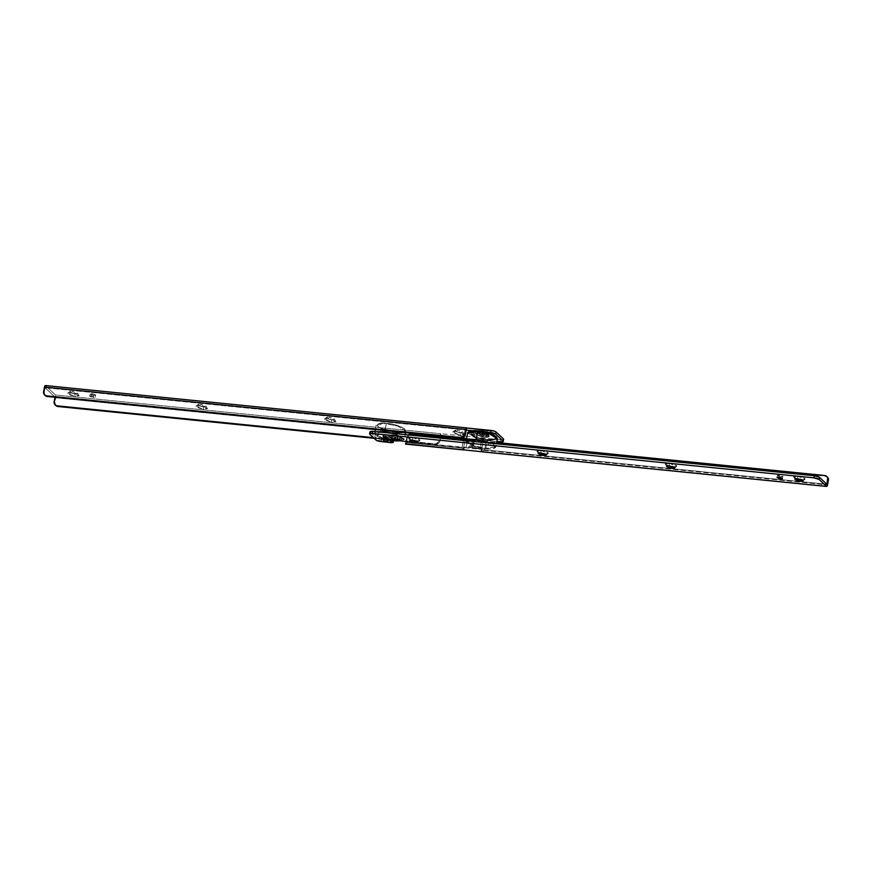 <?xml version="1.0" encoding="UTF-8"?>
<svg xmlns="http://www.w3.org/2000/svg" width="872" height="872" viewBox="0 0 872 872"><rect width="100%" height="100%" fill="white"/><g stroke="black" fill="none" stroke-linecap="round" stroke-linejoin="round"><path stroke-width="0.65" stroke-dasharray="4.36 3.27" d="M72.343 391.419L71.373 392.989L78.971 395.572L75.068 396.488L74.927 393.861L77.641 393.218L72.343 391.419L77.684 393.468L71.82 393.228L69.782 392.258L70.97 391.365L69.706 391.648L74.927 393.861L75.068 396.488L79.025 395.921L75.82 393.893L71.373 392.989L68.005 393.108L67.7 394.188L75.068 396.488L67.591 393.316L71.373 392.989L72.343 391.419M200.713 404.325L199.743 405.894L207.34 408.478L203.438 409.393L203.296 406.766L206.01 406.123L200.713 404.325L206.054 406.374L200.189 406.134L198.151 405.153L199.339 404.27L198.075 404.553L203.296 406.766L203.438 409.393L207.394 408.826L204.19 406.799L199.743 405.894L196.374 406.014L196.069 407.082L203.438 409.393L195.96 406.221L199.743 405.894L200.713 404.325M329.082 417.23L328.112 418.8L335.709 421.383L331.807 422.299L331.665 419.672L334.379 419.029L329.082 417.23L334.227 418.833L333.039 419.726L330.085 419.432L326.52 418.059L327.709 417.176L326.444 417.459L331.665 419.672L331.807 422.299L335.764 421.732L332.559 419.705L328.112 418.8L324.744 418.92L324.438 419.988L331.807 422.299L324.33 419.127L328.112 418.8L329.082 417.23M457.451 430.136L456.481 431.705L464.078 434.289L460.176 435.204L460.035 432.577L462.749 431.934L457.451 430.136L462.596 431.738L461.408 432.632L458.454 432.338L454.89 430.964L456.078 430.081L454.813 430.365L460.035 432.577L460.176 435.204L464.133 434.638L460.928 432.61L456.481 431.705L453.124 431.825L452.808 432.894L460.176 435.204L452.699 432.032L456.481 431.705L457.451 430.136M483.677 429.689L488.211 431.389L487.939 432.294L485.083 432.392A5.036 1.232 -168.8 0 0 488.375 432.043A5.036 1.232 -168.8 0 0 481.954 429.427L481.66 432.73L486.914 434.714L484.189 435.128L484.603 433.024L487.328 432.621L482.074 430.637L487.121 432.207L486.914 432.948L483.055 432.795L479.556 431.455L479.764 430.714L482.074 430.637L479.349 431.041L484.603 433.024L484.189 435.128L486.903 434.736L484.701 433.351L480.309 432.675L478.935 433.122L481.137 434.507L484.189 435.128L478.935 433.133L481.66 432.73L482.074 430.637A4.066 1.003 -168.8 0 0 479.349 431.117A4.066 1.003 -168.8 0 0 484.603 433.024L484.189 435.128A4.066 1.003 11.2 0 1 478.935 433.21A4.066 1.003 11.2 0 1 481.66 432.73L481.954 429.427A5.036 1.232 -168.8 0 0 478.717 430.31A5.036 1.232 -168.8 0 0 485.083 432.392L484.603 433.024A4.066 1.003 11.2 0 1 479.447 431.346A4.066 1.003 11.2 0 1 482.074 430.637A4.066 1.003 11.2 0 1 487.263 432.752A4.066 1.003 11.2 0 1 484.603 433.024L485.083 432.392L478.837 430.441L479.099 429.536L480.428 429.362M473.289 432.087L472.875 434.191L476.439 435.531L474.586 435.815L475.011 433.722L476.853 433.439L473.289 432.087L476.712 433.166L475.011 433.722L471.578 432.643L473.289 432.087L471.447 432.37L475.011 433.722L474.586 435.815L476.156 435.76L474.935 434.605L471.163 434.747L474.586 435.815L471.033 434.463L472.875 434.191L473.289 432.087M92.029 393.763L91.615 395.855L95.179 397.207L93.337 397.49L93.751 395.387L95.593 395.114L92.029 393.763L95.462 394.831L93.751 395.387L90.317 394.318L92.029 393.763L90.187 394.046L93.751 395.387L93.337 397.49L94.895 397.425L91.615 395.855L89.903 396.411L93.337 397.49L89.772 396.139L91.615 395.855L92.029 393.763M440.763 436.894L439.968 440.905L439.281 440.262A4.131 3.739 133.4 0 1 434.648 443.804L435.335 444.458A4.131 3.739 -46.6 0 0 439.968 440.905L439.281 440.262L440.164 435.804L461.964 437.995L55.056 397.087L440.164 435.804L438.681 441.733L436.185 443.652L434.648 443.804L373.369 437.646L434.648 443.804L435.335 444.458L374.055 438.289L435.335 444.458L436.872 444.306L439.368 442.387L440.851 436.458L55.743 397.741L54.86 402.199L55.546 405.24M55.841 405.556A4.131 3.739 -46.6 0 1 54.86 402.199L54.173 401.545L54.86 402.199L55.743 397.741L55.47 394.994L440.578 433.7L440.851 436.458L55.743 397.741A2.202 0.774 95.7 0 0 55.47 394.994L45.595 385.642L466.64 427.978L45.595 385.642L55.47 394.994L440.578 433.7L440.12 436L440.578 433.7L500.91 439.771L503.253 439.684L503.471 438.943M496.877 441.505L466.575 438.453L496.877 441.505M45.279 395.561A4.131 3.739 -46.6 0 1 44.287 392.193L43.6 391.55L44.287 392.193L45.17 387.746L55.056 397.087L45.17 387.746L466.226 430.07L45.17 387.746L44.287 392.193L44.984 395.245M473.006 430.746L483.927 431.847L473.006 430.746M503.667 439.368A4.131 1.014 -168.8 0 1 500.91 439.771L500.495 441.864L500.91 439.771L440.578 433.7A2.202 0.774 -84.3 0 1 440.905 436.076M45.595 385.642L44.984 385.795M416.478 440.938L419.944 440.578L412.467 437.406L412.609 440.033L412.467 437.406L419.835 439.717L419.53 440.785L416.162 440.905M544.847 453.843L548.314 453.484L540.836 450.312L540.978 452.939L540.836 450.312L548.205 452.623L547.899 453.691L544.531 453.811M673.217 466.738L676.683 466.389L669.206 463.217L669.347 465.844L669.206 463.217L676.574 465.517L676.269 466.596L672.901 466.716M801.586 479.644L805.052 479.295L797.575 476.123L797.717 478.75L797.575 476.123L804.943 478.423L804.638 479.502L801.27 479.622M392.651 440.96L393.065 438.867L388.803 439.03L385.097 437.264L387.811 436.872L392.869 438.453L392.651 440.96L389.926 441.363L390.34 439.27A4.066 1.003 -168.8 0 0 393.065 438.79A4.066 1.003 -168.8 0 0 387.811 436.872L387.397 438.976L387.811 436.872L387.397 438.976L387.811 436.872L393.065 438.878L387.811 436.872L385.086 437.286L390.34 439.27L392.651 439.194L386.067 438.18L385.5 436.959L387.811 436.872A4.066 1.003 -168.8 0 0 385.086 437.363A4.066 1.003 -168.8 0 0 390.34 439.27L389.926 441.363L390.34 439.27L389.926 441.363L392.237 441.287L392.444 440.545M398.057 436.796L397.643 438.889L398.057 436.796L401.48 437.864L399.768 438.42L401.621 438.147L398.057 436.796L396.204 437.068L399.768 438.42L397.708 438.006L396.488 436.85L398.057 436.796M399.605 439.281L399.768 438.42L399.605 439.281M779.306 475.12L778.892 477.224L779.306 475.12L782.74 476.199L781.029 476.744L782.871 476.472L779.306 475.12L777.464 475.404L781.029 476.744L778.958 476.33L777.748 475.175L779.306 475.12M780.854 477.605L781.029 476.744L780.854 477.605M463.523 449.876L464.242 447.772L463.642 447.216L381.38 439.477A4.131 1.014 -168.8 0 1 376.246 437.875L375.832 439.968L376.246 437.875L370.229 432.185L369.815 434.278L370.229 432.185A4.131 1.014 -168.8 0 1 370.033 431.749L376.246 437.875L379.81 439.237L481.344 449.385L480.93 451.478L483.175 441.156L474.684 439.303A4.131 1.014 -168.8 0 0 472.875 439.008L471.316 446.867A4.131 1.014 11.2 0 1 473.125 447.162L474.684 439.303L466.411 439.27L471.316 438.965L469.757 446.824L463.642 447.216L462.956 449.669L463.37 447.576L481.617 449.015L482.216 449.581L481.093 451.642M391.572 442.638L388.323 442.311L391.572 442.638M385.086 439.052L385.653 440.273L389.926 441.363L384.705 439.575M481.508 449.549L826.83 484.254L481.508 449.549M411.715 440L408.51 437.973L412.467 437.406L408.565 438.322L411.639 439.978M540.084 452.906L536.88 450.879L540.836 450.312L536.934 451.227L540.008 452.884M668.453 465.812L665.249 463.784L669.206 463.217L665.303 464.133L668.377 465.79M796.823 478.717L793.618 476.69L797.575 476.123L793.673 477.038L796.746 478.695M483.175 441.156L496.68 442.518L483.175 441.156L481.617 449.015L473.125 447.162L474.684 439.303L483.175 441.156M405.763 444.066A2.202 0.774 95.7 0 0 406.461 442.584L461.866 448.154L406.461 442.584L407.344 438.126A4.131 3.739 -46.6 0 1 411.976 434.583L463.523 439.761L411.976 434.583L411.29 433.929L411.976 434.583L409.023 435.455L407.344 438.126L406.657 437.472L405.774 441.93L406.657 437.472L408.336 434.812M464.95 440.611L463.642 447.216L464.95 440.611M463.675 449.745A2.202 0.774 -84.3 0 0 463.926 449.353L464.242 447.772A11.031 2.703 11.2 0 0 466.106 447.75L471.905 447.434L479.829 449.135L481.388 441.265L474.063 439.662L472.504 447.532L479.829 449.135A11.031 2.703 -168.8 0 0 482.216 449.581L473.125 447.162A4.131 1.014 -168.8 0 0 471.316 446.867A4.131 1.014 -168.8 0 0 469.757 446.824L463.642 447.216L464.242 447.772A11.031 2.703 -168.8 0 0 466.106 447.75L467.665 439.891L466.106 447.75L471.392 447.412L472.94 439.553L467.665 439.891A11.031 2.703 -168.8 0 1 463.523 439.761L461.866 448.154L463.926 449.353L461.866 448.154L463.523 439.761L473.463 439.564L486.227 442.039L825.326 476.134L824.639 475.48L827.016 476.755M481.497 451.685A2.202 0.774 95.7 0 0 481.9 451.151L482.216 449.581A11.031 2.703 11.2 0 1 479.829 449.135L481.388 441.265A11.031 2.703 -168.8 0 0 486.227 442.039L825.326 476.134A4.131 3.739 -46.6 0 1 827.408 477.082M486.227 442.039L484.56 450.432L827.517 484.908L484.56 450.432L481.9 451.151L484.56 450.432L486.227 442.039M405.36 444.022L405.774 441.93L405.36 444.022L406.461 442.584L407.344 438.126L406.657 437.472A4.131 3.739 133.4 0 1 408.205 434.91M381.38 439.477L380.966 441.57L381.38 439.477M471.316 446.867L472.875 439.008A4.131 1.014 -168.8 0 0 471.316 438.965L469.757 446.824A4.131 1.014 11.2 0 1 471.316 446.867M474.063 439.662L472.504 447.532M471.392 447.412L472.94 439.553M468.776 431.891L475.207 436.927L487.175 439.51L487.263 440.36L475.709 437.995L467.665 432.948L475.709 437.995L487.263 440.36L485.704 448.23L474.15 445.854L466.106 440.818L474.15 445.854L485.421 448.709L472.94 445.952L467.239 440.851M473.343 430.779L478.03 430.964M484.701 437.166A6.551 1.602 11.2 0 1 476.232 434.093A6.551 1.602 11.2 0 1 480.625 433.308A6.551 1.602 11.2 0 1 489.094 436.382A6.551 1.602 11.2 0 1 484.701 437.166L489.083 436.545L487.513 435.063L480.625 433.308L476.254 433.929L479.796 436.174L484.701 437.166M480.755 432.654A6.551 1.602 -168.8 0 0 476.363 433.439A6.551 1.602 -168.8 0 0 484.832 436.512A6.551 1.602 11.2 0 1 476.472 433.112A6.551 1.602 11.2 0 1 480.755 432.654A6.551 1.602 11.2 0 1 489.05 435.368A6.551 1.602 11.2 0 1 484.832 436.512A6.551 1.602 -168.8 0 0 489.225 435.728A6.551 1.602 -168.8 0 0 480.755 432.654M481.093 432.196A5.853 1.439 -168.8 0 0 477.267 432.61A5.853 1.439 -168.8 0 0 484.745 435.651L480.352 434.757L477.18 432.763L481.093 432.196L485.486 433.09L488.658 435.095L484.745 435.651A5.853 1.439 -168.8 0 0 488.527 434.627A5.853 1.439 -168.8 0 0 481.093 432.196M482.074 430.637L481.66 432.73A4.066 1.003 11.2 0 1 486.914 434.638A4.066 1.003 11.2 0 1 484.189 435.128L484.603 433.024A4.066 1.003 -168.8 0 0 487.328 432.545A4.066 1.003 -168.8 0 0 482.074 430.637M481.66 432.73L479.349 432.806L479.905 434.038L484.189 435.128L486.903 434.736L481.66 432.73M496.146 436.589L496.844 438.126L495.383 439.216L487.175 439.51L481.671 438.66L476.319 437.297L469.18 433.885L468.482 432.349L469.943 431.259M478.15 430.975L483.655 431.814M468.133 440.436L466.673 441.526L467.37 443.063L470.117 444.796L479.851 447.837L490.173 448.873L493.563 448.393L495.024 447.292L494.326 445.766L489.257 443.063L485.355 448.677L495.852 446.704L492.211 443.358L495.852 446.704L485.704 448.23L487.175 439.51L493.672 439.564L496.778 437.439M487.263 440.36L497.411 438.834M395.746 432.708L395.659 431.858C402.286 432.741 405.284 431.771 404.63 428.937C398.755 425.591 392.76 423.716 386.645 423.323C380.018 422.44 377.02 423.411 377.674 426.234C383.549 429.58 389.544 431.455 395.659 431.858L395.746 432.708L384.192 430.343L376.148 425.296L386.579 423.291L376.148 425.296L384.192 430.343L395.746 432.708L394.188 440.578L382.634 438.202L374.589 433.166L376.824 431.76L374.589 433.166L382.634 438.202L393.915 441.058L376.813 436.153L382.416 432.316L376.617 432.785L375.156 433.875L375.854 435.411L382.993 438.823L398.657 441.221L402.057 440.742L403.518 439.652L402.82 438.115L395.681 434.703L387.408 432.817L403.387 438.823L400.466 441.079L393.85 441.025L404.336 439.052L394.82 433.569L404.336 439.052L394.188 440.578L395.746 432.708L405.894 431.182L397.85 426.146L386.296 423.77L384.977 430.452L386.296 423.77L397.85 426.146L405.894 431.182L404.357 432.403M387.299 434.834A6.551 1.602 -168.8 0 0 382.906 435.618A6.551 1.602 -168.8 0 0 391.375 438.692A6.551 1.602 -168.8 0 0 395.768 437.908A6.551 1.602 -168.8 0 0 387.299 434.834L392.204 435.826L395.746 438.071L391.375 438.692L384.487 436.937L382.917 435.455L387.299 434.834M391.245 439.346A6.551 1.602 11.2 0 1 382.775 436.273A6.551 1.602 11.2 0 1 387.168 435.488A6.551 1.602 -168.8 0 0 382.95 436.632A6.551 1.602 -168.8 0 0 391.245 439.346A6.551 1.602 -168.8 0 0 395.528 438.889A6.551 1.602 -168.8 0 0 387.168 435.488A6.551 1.602 11.2 0 1 395.637 438.562A6.551 1.602 11.2 0 1 391.245 439.346M390.907 439.804A5.853 1.439 11.2 0 1 383.473 437.373A5.853 1.439 11.2 0 1 387.255 436.349L383.342 436.905L386.514 438.91L390.907 439.804L394.82 439.237L391.648 437.243L387.255 436.349A5.853 1.439 11.2 0 1 394.733 439.39A5.853 1.439 11.2 0 1 390.907 439.804M384.737 439.248A4.066 1.003 -168.8 0 0 389.926 441.363A4.066 1.003 11.2 0 1 384.672 439.455M392.651 440.883A4.066 1.003 11.2 0 1 389.926 441.363L390.046 442.573L389.926 441.363A4.066 1.003 -168.8 0 0 392.553 440.654M395.659 431.858L380.421 427.967L377.674 426.234L376.977 424.708L378.437 423.607L386.645 423.323L392.149 424.163L401.883 427.204L404.63 428.937L405.327 430.474L403.867 431.564L395.659 431.858M78.971 395.572L77.641 393.218M207.34 408.478L206.01 406.123M335.709 421.383L334.379 419.029M464.078 434.289L462.749 431.934M486.914 434.714L487.328 432.621L486.914 434.714M476.439 435.531L476.853 433.439M95.179 397.207L95.593 395.114M89.772 396.139L90.187 394.046M471.033 434.463L471.447 432.37M478.935 433.133L479.349 431.041L478.935 433.133M452.699 432.032L454.813 430.365M324.33 419.127L326.444 417.459M195.96 406.221L198.075 404.553M67.591 393.316L69.706 391.648M419.944 440.578L417.83 442.246M548.314 453.484L546.199 455.151M676.683 466.389L674.568 468.057M805.052 479.295L802.938 480.963M401.196 440.24L401.621 438.147M782.457 478.565L782.871 476.472M826.7 476.406L827.386 477.06M777.05 477.496L777.464 475.404M395.79 439.172L396.204 437.068M384.672 439.379L385.086 437.286L384.672 439.379M793.673 477.038L795.002 479.393M665.303 464.133L666.633 466.487M536.934 451.227L538.264 453.582M408.565 438.322L409.895 440.676M466.117 440.731L466.106 440.818C464.449 442.78 475.665 448.252 485.421 448.709C492.048 449.265 495.525 448.59 495.852 446.704L496.43 443.783M476.243 433.962L476.374 433.308M477.431 432.468L476.657 432.959M479.426 431.313L478.684 430.278M487.143 432.839L488.233 432.163M488.549 434.67L489.083 435.411M489.083 436.512L489.214 435.858M375.32 429.482L376.148 425.296C375.472 424.468 380.868 422.037 386.579 423.291C397.937 424.697 404.379 427.324 405.894 431.182L405.633 432.534M374.906 431.564L374.589 433.166C372.944 435.128 384.149 440.6 393.904 441.058C400.531 441.613 404.009 440.938 404.336 439.052L405.218 434.616M382.917 435.488L382.786 436.142M383.451 437.33L382.917 436.589M394.569 439.532L395.343 439.041M395.757 438.038L395.626 438.692"/><path stroke-width="1.31" d="M440.763 436.894L440.851 436.458A2.202 0.774 -84.3 0 0 440.905 436.076L440.763 436.894M55.437 405.088L57.923 406.516L374.055 438.289L57.923 406.516L57.236 405.862L373.369 437.646L57.236 405.862L55.83 405.415L54.162 403.082L55.056 397.087L54.173 401.545A4.131 3.739 133.4 0 0 57.236 405.862L57.923 406.516A4.131 3.739 -46.6 0 1 55.841 405.556M440.12 436L439.957 436.807L440.12 436M503.667 439.368A4.131 1.014 -168.8 0 0 503.471 438.943L502.839 441.788L496.877 441.505L500.495 441.864A4.131 1.014 11.2 0 0 503.253 441.472L503.471 438.943L496.168 432.032L494.13 431.051L466.64 427.978L466.226 430.07L473.006 430.746L466.226 430.07L466.64 427.978L491.034 430.43L490.62 432.523L495.754 434.125L503.057 441.036L503.471 438.943L496.168 432.032L495.754 434.125L503.057 441.036A4.131 1.014 11.2 0 1 503.253 441.472M466.575 438.453L461.964 437.995L466.575 438.453M483.927 431.847L490.62 432.523L483.927 431.847M460.71 438.071L462.247 437.918L464.754 436L466.226 430.07L465.343 434.529L464.656 433.875L462.978 436.545L460.024 437.417L460.71 438.071L47.361 396.52L460.71 438.071A4.131 3.739 -46.6 0 0 465.343 434.529L464.656 433.875L465.539 429.416L464.656 433.875A4.131 3.739 133.4 0 1 460.024 437.417L46.674 395.866L460.024 437.417L460.71 438.071M44.864 395.092L47.361 396.52L44.178 394.438L43.6 393.087L44.483 387.092L465.539 429.416A2.202 0.774 -84.3 0 1 466.433 427.88A2.202 0.774 -84.3 0 1 466.64 427.978L465.539 429.416L44.483 387.092L43.6 391.55A4.131 3.739 133.4 0 0 46.674 395.866L47.361 396.52A4.131 3.739 -46.6 0 1 45.279 395.561M45.595 385.642A2.202 0.774 95.7 0 0 45.388 385.544A2.202 0.774 95.7 0 0 44.483 387.092L45.595 385.642M496.168 432.032A4.131 1.014 -168.8 0 0 491.034 430.43L490.62 432.523A4.131 1.014 11.2 0 1 495.754 434.125L496.168 432.032M411.639 439.978L416.162 440.905L415.192 442.475L409.895 440.676L412.609 440.033L410.265 440.12L410.047 440.872L413.622 442.235L416.565 442.529L417.753 441.646L412.609 440.033L417.83 442.246L415.192 442.475L416.478 440.938M540.008 452.884L544.531 453.811L543.561 455.38L538.264 453.582L540.978 452.939L538.634 453.026L539.201 454.268L541.992 455.14L544.935 455.435L546.123 454.552L540.978 452.939L546.199 455.151L543.561 455.38L544.847 453.843M668.377 465.79L672.901 466.716L671.931 468.286L666.633 466.487L669.347 465.844L667.004 465.931L667.571 467.174L670.361 468.046L673.304 468.34L674.492 467.447L669.347 465.844L674.568 468.057L671.931 468.286L673.217 466.738M796.746 478.695L801.27 479.622L800.3 481.191L795.002 479.393L797.717 478.75L795.373 478.837L795.94 480.08L798.73 480.952L801.673 481.246L802.861 480.352L797.717 478.75L802.938 480.963L800.3 481.191L801.586 479.644M392.64 440.981L387.397 438.976L392.651 440.96M397.643 438.889L401.196 440.24L399.354 440.524L399.768 438.42L399.354 440.524L400.924 440.458L397.643 438.889L395.932 439.444L397.294 440.098L399.354 440.524L395.79 439.172L397.643 438.889M778.892 477.224L782.457 478.565L780.614 478.848L781.029 476.744L780.614 478.848L782.173 478.793L778.892 477.224L777.334 477.278L778.543 478.423L780.614 478.848L777.05 477.496L778.892 477.224M463.675 449.745A2.202 0.774 -84.3 0 1 463.337 449.93A2.202 0.774 -84.3 0 1 463.13 449.832L826.405 486.358L819.113 479.447A4.131 1.014 11.2 0 0 813.968 477.845L814.383 475.741L372.791 431.357L814.383 475.741A4.131 1.014 -168.8 0 1 819.527 477.355L819.113 479.447L819.527 477.355L826.83 484.254L827.713 479.807L828.4 480.45L827.517 484.908A2.202 0.774 -84.3 0 1 826.612 486.456A2.202 0.774 -84.3 0 1 826.405 486.358L827.517 484.908L828.4 480.45L827.713 479.807A4.131 3.739 133.4 0 0 824.639 475.48L496.68 442.518L824.639 475.48L827.136 476.908L827.713 478.27L826.83 484.254L819.527 477.355L814.383 475.741L813.968 477.845L372.377 433.449A4.131 1.014 11.2 0 0 369.619 433.853A4.131 1.014 11.2 0 0 369.815 434.278L375.832 439.968A4.131 1.014 11.2 0 0 380.966 441.57L388.323 442.311L376.617 440.469L369.815 434.278L370.033 433.537L372.377 433.449L813.968 477.845L819.113 479.447L826.405 486.358L481.093 451.642A2.202 0.774 95.7 0 0 481.311 451.74A2.202 0.774 95.7 0 0 481.497 451.685L463.13 449.832L463.926 449.353M405.971 443.87L463.13 449.832L405.36 444.022A2.202 0.774 95.7 0 0 405.567 444.12A2.202 0.774 95.7 0 0 405.763 444.066M384.672 439.455A4.066 1.003 11.2 0 1 387.397 438.976L384.683 439.357L387.397 438.976A4.066 1.003 -168.8 0 0 384.737 439.248M372.791 431.357L370.033 431.749A4.131 1.014 -168.8 0 1 372.791 431.357L372.377 433.449L372.791 431.357M416.162 440.905L411.715 440M544.531 453.811L540.084 452.906M672.901 466.716L668.453 465.812M801.27 479.622L796.823 478.717M408.205 434.91L411.29 433.929L465.201 439.346L464.95 440.611L465.201 439.346L411.29 433.929A4.131 3.739 133.4 0 0 408.205 434.91M466.411 439.27L465.201 439.346L466.411 439.27M827.408 477.082A4.131 3.739 -46.6 0 1 828.4 480.45L827.822 477.562L826.732 476.581M467.239 440.851L476.341 440.142L476.254 439.292L466.128 440.731L476.254 439.292L477.812 431.422L467.665 432.948L478.085 430.942L489.366 433.798L497.411 438.834L487.263 440.36M478.03 430.964L468.776 431.891M480.276 429.362L483.862 429.722M469.943 431.259L473.343 430.779M483.655 431.814L489.007 433.177L496.146 436.589M496.778 437.439L488.266 432.959L478.15 430.975M466.106 440.818L467.665 432.948C466.978 432.12 472.384 429.689 478.096 430.942C489.454 432.349 495.885 434.975 497.411 438.834L489.366 433.798L477.812 431.422L476.254 439.292L492.211 443.358L476.254 439.292L476.341 440.142L489.257 443.063L476.341 440.142L468.133 440.436L466.673 441.526M376.824 431.76L384.737 431.64L384.977 430.452L384.737 431.64L376.824 431.76M382.416 432.316L384.825 432.49L384.737 431.64L384.825 432.49L382.405 432.316M390.046 442.573A5.036 1.232 11.2 0 1 383.625 439.957A5.036 1.232 11.2 0 1 386.917 439.608L387.397 438.976L384.062 439.706L383.549 440.088L384.748 441.221L390.046 442.573L393.414 442.093L390.689 440.371L386.917 439.608A5.036 1.232 11.2 0 1 393.283 441.69A5.036 1.232 11.2 0 1 390.046 442.573M392.553 440.654A4.066 1.003 -168.8 0 0 387.397 438.976A4.066 1.003 11.2 0 1 392.651 440.883M394.82 433.569L384.737 431.64L394.82 433.569M404.357 432.403L395.746 432.708M466.444 427.88L45.398 385.544M55.863 405.589L55.176 404.935M45.3 395.594L44.614 394.94M481.29 451.74L826.602 486.456M463.315 449.93L405.556 444.12M826.7 476.406L827.386 477.06M369.608 433.864L370.022 431.771M496.43 443.783L497.411 438.834M375.32 429.482L374.906 431.564M384.857 439.161L383.767 439.837M392.574 440.687L393.316 441.723M405.633 432.534L405.218 434.616"/></g></svg>
